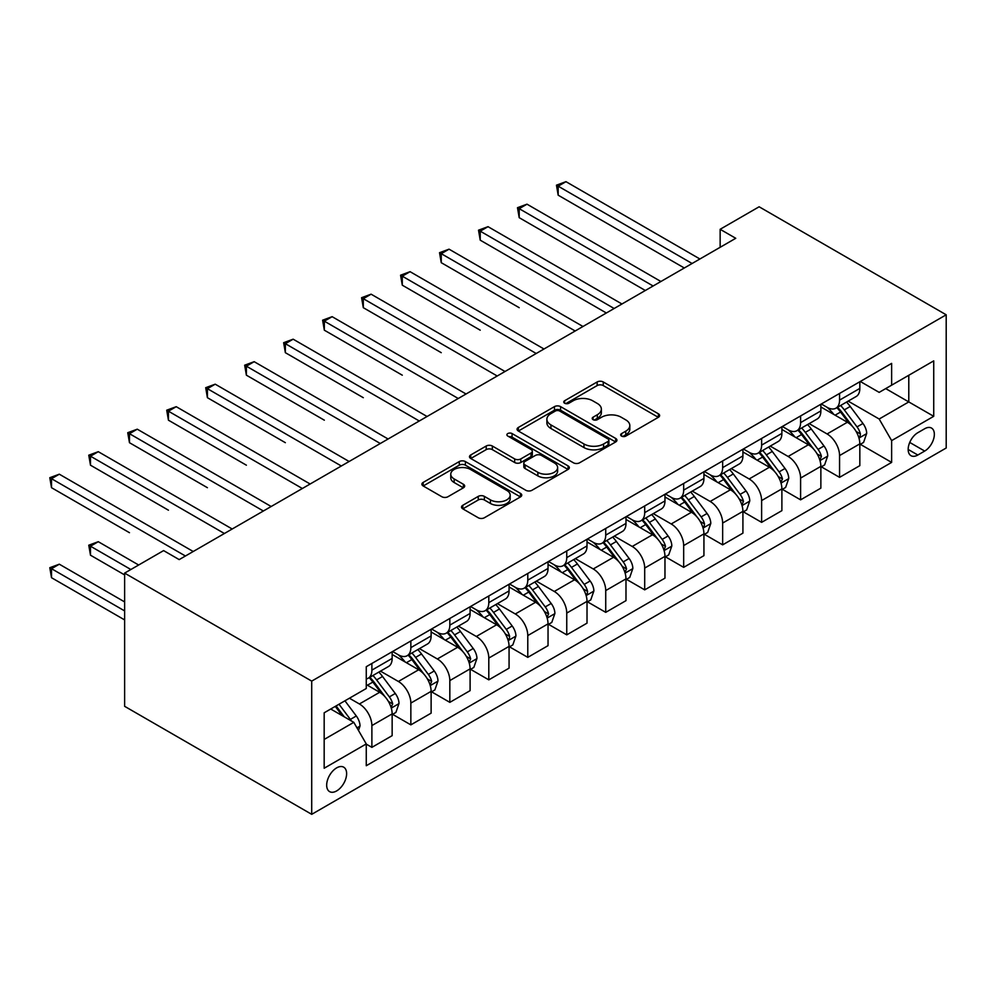 <?xml version="1.0" encoding="UTF-8"?>
<svg xmlns="http://www.w3.org/2000/svg" width="996" height="996" viewBox="0 0 996 996"><rect width="100%" height="100%" fill="white"/><g stroke="black" fill="none" stroke-linecap="round" stroke-linejoin="round"><path stroke-width="1.49" d="M621.554 436.086A3.025 1.743 0 0 0 625.837 436.086L658.356 417.312A4.333 2.502 0 0 0 659.626 415.544A4.333 2.502 0 0 0 658.356 413.776L603.265 381.966A4.333 2.502 0 0 0 597.152 381.966L564.632 400.741A3.025 1.743 0 0 0 563.748 401.986A3.025 1.743 0 0 0 564.632 403.218A3.025 1.743 0 0 0 568.915 403.218L573.123 400.79A13.844 7.993 0 0 1 592.707 400.79L597.301 403.442A13.844 7.993 0 0 1 601.36 409.095A13.844 7.993 0 0 1 597.301 414.747L593.093 417.175A3.025 1.743 0 0 0 592.209 418.407A3.025 1.743 0 0 0 593.093 419.652A3.025 1.743 0 0 0 597.376 419.652L601.584 417.224A13.844 7.993 0 0 1 621.18 417.224L625.762 419.876A13.844 7.993 0 0 1 629.821 425.529A13.844 7.993 0 0 1 625.762 431.181L621.554 433.609A3.025 1.743 0 0 0 620.67 434.841A3.025 1.743 0 0 0 621.554 436.086L621.554 433.609M336.648 790.924A14.106 8.142 120 0 0 345.861 778.486A14.106 8.142 120 0 0 343.707 767.181A14.106 8.142 120 0 0 336.648 767.879A14.106 8.142 120 0 0 327.435 780.316A14.106 8.142 120 0 0 329.589 791.621A14.106 8.142 120 0 0 336.648 790.924M462.791 505.296A4.333 2.502 0 0 0 461.534 507.064A4.333 2.502 0 0 0 462.791 508.832L478.254 517.758A4.333 2.502 0 0 0 484.367 517.758L520.485 496.904A4.333 2.502 0 0 0 521.755 495.137A4.333 2.502 0 0 0 520.485 493.381L465.393 461.571A4.333 2.502 0 0 0 459.281 461.571L423.163 482.425A4.333 2.502 0 0 0 421.893 484.193A4.333 2.502 0 0 0 423.163 485.948L441.838 496.73A4.333 2.502 0 0 0 447.951 496.73L463.414 487.803A4.333 2.502 0 0 0 464.671 486.048A4.333 2.502 0 0 0 463.414 484.28L454.151 478.927A11.579 6.686 0 0 1 450.765 474.208A11.579 6.686 0 0 1 457.911 468.033A11.579 6.686 0 0 1 470.523 469.477L506.79 490.418A11.579 6.686 0 0 1 510.176 495.137A11.579 6.686 0 0 1 503.03 501.312A11.579 6.686 0 0 1 490.418 499.868L484.367 496.382A4.333 2.502 0 0 0 478.254 496.382L462.791 505.296L462.791 508.832M946.2 314.798L759.126 206.782L720.145 229.292L735.745 238.293L179.193 559.603L163.605 550.601L124.624 573.111L311.711 681.115L946.2 314.798L946.2 448.001L311.711 814.33L311.711 681.115M573.435 462.804A4.333 2.502 0 0 0 579.548 462.804L615.665 441.963A4.333 2.502 0 0 0 616.935 440.195A4.333 2.502 0 0 0 615.665 438.427L560.574 406.617A4.333 2.502 0 0 0 554.461 406.617L518.343 427.471A4.333 2.502 0 0 0 517.073 429.239A4.333 2.502 0 0 0 518.343 431.007L573.435 462.804M508.993 436.734A3.025 1.743 0 0 1 512.069 437.169L512.069 433.559L568.081 465.904A4.333 2.502 0 0 1 569.339 467.672A4.333 2.502 0 0 1 568.081 469.427L531.964 490.281A4.333 2.502 0 0 1 525.838 490.281L470.759 458.484L470.759 454.948A4.333 2.502 0 0 0 469.49 456.716A4.333 2.502 0 0 0 470.759 458.484M470.759 454.948L486.21 446.021A4.333 2.502 0 0 1 492.335 446.021L514.671 458.919A4.333 2.502 0 0 0 520.796 458.919L531.042 453.006A4.333 2.502 0 0 0 532.312 451.238A4.333 2.502 0 0 0 531.042 449.47L507.786 436.036A3.025 1.743 0 0 1 506.902 434.804A3.025 1.743 0 0 1 508.769 433.185A3.025 1.743 0 0 1 512.069 433.559M924.686 428.741L917.826 432.7A13.67 7.893 120 0 0 908.9 444.751A13.67 7.893 120 0 0 910.991 455.695A13.67 7.893 120 0 0 917.826 455.023L924.686 451.064A13.67 7.893 120 0 0 933.613 439.012A13.67 7.893 120 0 0 931.521 428.068A13.67 7.893 120 0 0 924.686 428.741M860.295 381.493L879.169 392.374L891.632 385.178L891.632 363.391L366.267 666.71L366.267 688.497L324.173 712.8L324.173 768.24L366.267 743.937L366.267 765.725L891.632 462.405L891.632 440.618L879.169 419.017L848.169 401.127M891.632 385.178L933.725 360.876L933.725 416.316L891.632 440.618M124.624 573.111L124.624 706.313L311.711 814.33M720.145 229.292L720.145 247.294M885.718 388.602L908.788 401.923L908.788 375.28L933.725 360.876M879.169 419.017L908.788 401.923L933.725 416.316M324.173 739.443L353.792 722.337L330.722 709.015M366.267 744.124L371.882 747.361L371.882 725.574A17.642 10.184 -120 0 0 359.407 703.973L349.434 698.221M371.882 747.361L392.15 735.658L392.15 713.883A17.642 10.184 -120 0 0 379.675 692.282L366.267 684.538M392.611 714.331L410.85 724.864L410.85 703.076A17.642 10.184 -120 0 0 398.388 681.476L380.472 671.142M410.85 724.864L431.119 713.161L431.119 691.373A17.642 10.184 -120 0 0 418.644 669.773L392.15 654.472M431.592 691.822L449.831 702.354L449.831 680.579A17.642 10.184 -120 0 0 437.356 658.979L419.453 648.633M449.831 702.354L470.1 690.651L470.1 668.876A17.642 10.184 -120 0 0 457.625 647.276L431.119 631.974M470.56 669.324L488.799 679.857L488.799 658.07A17.642 10.184 -120 0 0 476.325 636.469L458.421 626.135M488.799 679.857L509.068 668.154L509.068 646.379A17.642 10.184 -120 0 0 496.593 624.778L470.1 609.477M509.541 646.827L527.78 657.36L527.78 635.573A17.642 10.184 -120 0 0 515.306 613.972L497.402 603.638M527.78 657.36L548.037 645.657L548.037 623.87A17.642 10.184 -120 0 0 535.574 602.269L509.068 586.968M548.51 624.318L566.749 634.85L566.749 613.075A17.642 10.184 -120 0 0 554.274 591.475L536.371 581.129M566.749 634.85L587.018 623.147L587.018 601.372A17.642 10.184 -120 0 0 574.543 579.772L548.037 564.471M587.478 601.821L605.73 612.353L605.73 590.566A17.642 10.184 -120 0 0 593.255 568.965L575.339 558.632M605.73 612.353L625.986 600.65L625.986 578.875A17.642 10.184 -120 0 0 613.524 557.274L587.018 541.973M626.459 579.323L644.698 589.856L644.698 568.069A17.642 10.184 -120 0 0 632.223 546.468L614.32 536.134M644.698 589.856L664.967 578.153L664.967 556.366A17.642 10.184 -120 0 0 652.492 534.765L625.986 519.464M665.428 556.814L683.667 567.346L683.667 545.571A17.642 10.184 -120 0 0 671.204 523.971L653.289 513.625M683.667 567.346L703.935 555.644L703.935 533.868A17.642 10.184 -120 0 0 691.461 512.268L664.967 496.967M704.409 534.317L722.648 544.849L722.648 523.062A17.642 10.184 -120 0 0 710.173 501.461L692.27 491.128M722.648 544.849L742.916 533.146L742.916 511.371A17.642 10.184 -120 0 0 730.442 489.771L703.935 474.47M743.377 511.82L761.616 522.352L761.616 500.565A17.642 10.184 -120 0 0 749.154 478.964L731.238 468.63M761.616 522.352L781.885 510.649L781.885 488.862A17.642 10.184 -120 0 0 769.41 467.261L742.916 451.96M782.358 489.31L800.597 499.843L800.597 478.068A17.642 10.184 -120 0 0 788.122 456.467L770.219 446.121M800.597 499.843L820.866 488.14L820.866 466.365A17.642 10.184 -120 0 0 808.391 444.764L781.885 429.463M821.327 466.813L839.566 477.345L839.566 455.558A17.642 10.184 -120 0 0 827.091 433.957L809.188 423.624M839.566 477.345L859.834 465.642L859.834 443.867A17.642 10.184 -120 0 0 847.359 422.254L820.866 406.966M821.327 403.99L827.091 407.314A17.642 10.184 -120 0 0 835.918 408.198A17.642 10.184 -120 0 0 839.566 400.118L839.566 393.457M782.358 426.487L788.122 429.824A17.642 10.184 -120 0 0 796.937 430.695A17.642 10.184 -120 0 0 800.597 422.615L800.597 415.955M743.377 448.997L749.154 452.321A17.642 10.184 -120 0 0 757.968 453.192A17.642 10.184 -120 0 0 761.616 445.125L761.616 438.464M704.409 471.494L710.173 474.818A17.642 10.184 -120 0 0 718.988 475.702A17.642 10.184 -120 0 0 722.648 467.622L722.648 460.961M665.428 493.991L671.204 497.328A17.642 10.184 -120 0 0 680.019 498.199A17.642 10.184 -120 0 0 683.667 490.119L683.667 483.458M626.459 516.501L632.223 519.825A17.642 10.184 -120 0 0 641.051 520.696A17.642 10.184 -120 0 0 644.698 512.629L644.698 505.968M587.478 538.998L593.255 542.322A17.642 10.184 -120 0 0 602.07 543.206A17.642 10.184 -120 0 0 605.73 535.126L605.73 528.465M548.51 561.495L554.274 564.832A17.642 10.184 -120 0 0 563.101 565.703A17.642 10.184 -120 0 0 566.749 557.623L566.749 550.962M509.541 584.005L515.306 587.329A17.642 10.184 -120 0 0 524.12 588.2A17.642 10.184 -120 0 0 527.78 580.133L527.78 573.472M470.56 606.502L476.325 609.826A17.642 10.184 -120 0 0 485.152 610.71A17.642 10.184 -120 0 0 488.799 602.63L488.799 595.969M431.592 628.999L437.356 632.336A17.642 10.184 -120 0 0 446.171 633.207A17.642 10.184 -120 0 0 449.831 625.127L449.831 618.466M392.611 651.509L398.388 654.833A17.642 10.184 -120 0 0 407.202 655.704A17.642 10.184 -120 0 0 410.85 647.637L410.85 640.976M860.307 444.316L891.632 462.405M835.918 408.198L856.187 396.495A17.642 10.184 -120 0 0 859.834 388.415L859.834 381.754M796.937 430.695L817.206 418.992A17.642 10.184 -120 0 0 820.866 410.925L820.866 404.264M757.968 453.192L778.237 441.489A17.642 10.184 -120 0 0 781.885 433.422L781.885 426.761M718.988 475.702L739.256 463.999A17.642 10.184 -120 0 0 742.916 455.919L742.916 449.258M680.019 498.199L700.288 486.496A17.642 10.184 -120 0 0 703.935 478.429L703.935 471.768M641.051 520.696L661.307 508.993A17.642 10.184 -120 0 0 664.967 500.926L664.967 494.265M602.07 543.206L622.338 531.503A17.642 10.184 -120 0 0 625.986 523.423L625.986 516.762M563.101 565.703L583.37 554A17.642 10.184 -120 0 0 587.018 545.933L587.018 539.272M524.12 588.2L544.389 576.497A17.642 10.184 -120 0 0 548.037 568.43L548.037 561.769M485.152 610.71L505.42 599.007A17.642 10.184 -120 0 0 509.068 590.927L509.068 584.266M446.171 633.207L466.439 621.504A17.642 10.184 -120 0 0 470.1 613.436L470.1 606.776M407.202 655.704L427.471 644.001A17.642 10.184 -120 0 0 431.119 635.934L431.119 629.273M366.267 678.923A17.642 10.184 -120 0 0 368.234 678.214L388.49 666.511A17.642 10.184 -120 0 0 392.15 658.431L392.15 651.77M368.234 678.214A17.642 10.184 -120 0 0 371.882 670.134L371.882 663.473M353.792 722.337L366.267 743.937M622.774 436.509L625.762 434.779A13.844 7.993 0 0 0 629.821 429.127L629.821 425.529M601.36 409.095L601.36 412.693A13.844 7.993 0 0 1 597.301 418.345L594.301 420.075M658.306 417.336L603.265 385.577A4.333 2.502 0 0 0 597.152 385.577L565.84 403.641M615.603 441.987L560.574 410.215A4.333 2.502 0 0 0 554.461 410.215L518.406 431.031M608.021 441.427A3.025 1.743 0 0 0 608.905 440.195A3.025 1.743 0 0 0 608.021 438.95L559.665 411.037A3.025 1.743 0 0 0 555.37 411.037L550.937 413.601A13.844 7.993 0 0 0 546.879 419.254A13.844 7.993 0 0 0 550.937 424.906L583.992 443.992A13.844 7.993 0 0 0 603.576 443.992L608.021 441.427L608.021 445.025A3.025 1.743 0 0 0 608.905 443.793L608.905 440.195M546.879 419.254L546.879 422.852A13.844 7.993 0 0 0 550.937 428.504L550.937 424.906M608.021 445.025L603.576 447.59A13.844 7.993 0 0 1 583.992 447.59L550.937 428.504M470.809 458.509L486.21 449.619L486.21 446.021M532.312 451.238L532.312 454.836A4.333 2.502 0 0 1 531.042 456.604L520.796 462.518A4.333 2.502 0 0 1 514.671 462.518L492.335 449.619A4.333 2.502 0 0 0 486.21 449.619M512.069 437.169L568.019 469.465M537.852 472.303A11.579 6.686 0 0 0 550.477 473.747A11.579 6.686 0 0 0 557.623 467.572A11.579 6.686 0 0 0 554.224 462.854L541.451 455.471A4.333 2.502 0 0 0 535.325 455.471L525.079 461.397A4.333 2.502 0 0 0 523.809 463.165A4.333 2.502 0 0 0 525.079 464.933L537.852 472.303L537.852 475.901A11.579 6.686 0 0 0 550.477 477.358A11.579 6.686 0 0 0 557.623 471.183L557.623 467.572M523.809 463.165L523.809 466.763A4.333 2.502 0 0 0 525.079 468.531L525.079 464.933M537.852 475.901L525.079 468.531M510.176 495.137L510.176 498.747A11.579 6.686 0 0 1 503.03 504.922A11.579 6.686 0 0 1 490.418 503.466L484.367 499.98A4.333 2.502 0 0 0 478.254 499.98L462.854 508.869M450.765 474.208L450.765 477.806A11.579 6.686 0 0 0 454.151 482.525L454.151 478.927M463.352 487.841L454.151 482.525M520.422 496.942L465.393 465.169A4.333 2.502 0 0 0 459.281 465.169L423.225 485.986M859.834 444.577L863.569 442.423L866.694 433.422A11.691 6.748 -120 0 0 862.959 423.474L850.223 406.468A33.727 19.472 -120 0 0 846.538 402.06M833.876 414.473A33.727 19.472 -120 0 0 826.966 407.24M858.764 437.431L860.133 435.962L860.382 433.92A11.691 6.748 -120 0 0 857.033 426.886L844.297 409.879A33.727 19.472 -120 0 0 840.624 405.472M837.474 407.289A28 16.16 60 0 1 842.081 412.518L852.862 426.911M558.171 285.18L606.34 312.993M836.877 407.638A33.727 19.472 60 0 1 840.562 412.045L849.028 423.35M692.096 263.492L558.171 186.177L565.965 181.67L699.889 258.985M684.289 267.986L558.171 195.179L558.171 186.177L556.465 185.181L565.965 181.67M558.171 195.179L556.465 185.181M820.866 467.087L824.601 464.92L827.713 455.919A11.691 6.748 -120 0 0 823.991 445.971L811.254 428.965A33.727 19.472 -120 0 0 807.569 424.557M794.895 436.97A33.727 19.472 -120 0 0 787.998 429.749M819.795 459.928L821.414 456.417A11.691 6.748 -120 0 0 818.065 449.395L805.328 432.389A33.727 19.472 -120 0 0 801.643 427.981M798.506 429.786A28 16.16 60 0 1 803.1 435.015L813.881 449.408M519.202 307.689L441.253 262.683L441.253 253.681L449.047 249.174L582.959 326.489M797.908 430.135A33.727 19.472 60 0 1 801.581 434.542L810.059 445.847M781.885 489.584L785.632 487.43L788.745 478.429A11.691 6.748 -120 0 0 785.01 468.469L772.274 451.462A33.727 19.472 -120 0 0 768.601 447.055M755.927 459.48A33.727 19.472 -120 0 0 749.017 452.246M780.827 482.425L782.433 478.927A11.691 6.748 -120 0 0 779.096 471.892L766.347 454.886A33.727 19.472 -120 0 0 762.675 450.478M759.537 452.296A28 16.16 60 0 1 764.131 457.513L774.913 471.905M480.221 330.186L402.284 285.18L402.284 276.178L410.078 271.684L543.99 348.998M758.927 452.645A33.727 19.472 60 0 1 762.612 457.052L771.078 468.357M742.916 512.081L746.651 509.927L749.764 500.926A11.691 6.748 -120 0 0 746.041 490.978L733.305 473.972A33.727 19.472 -120 0 0 729.62 469.564M716.946 481.977A33.727 19.472 -120 0 0 710.048 474.743M741.846 504.935L743.464 501.424A11.691 6.748 -120 0 0 740.115 494.39L727.379 477.383A33.727 19.472 -120 0 0 723.694 472.976M720.556 474.793A28 16.16 60 0 1 725.15 480.022L735.932 494.414M441.253 352.684L363.303 307.677L363.303 298.688L371.097 294.181L505.009 371.496M719.959 475.142A33.727 19.472 60 0 1 723.631 479.549L732.11 490.854M653.115 285.989L519.202 208.674L526.996 204.18L660.908 281.495M645.321 290.496L519.202 217.676L519.202 208.674L517.484 207.691L526.996 204.18M519.202 217.676L517.484 207.691M614.146 308.499L480.234 231.172L488.028 226.677L621.94 303.992M606.352 312.993L480.234 240.173L480.234 231.172L478.516 230.188L488.028 226.677M480.234 240.173L478.516 230.188M575.165 330.996L439.535 252.685L449.047 249.174M441.253 262.683L439.535 252.685M703.935 534.591L707.683 532.424L710.795 523.423A11.691 6.748 -120 0 0 707.073 513.475L694.324 496.469A33.727 19.472 -120 0 0 690.651 492.061M677.977 504.474A33.727 19.472 -120 0 0 671.067 497.253M702.877 527.432L704.234 525.963L704.483 523.921A11.691 6.748 -120 0 0 701.147 516.899L688.398 499.892A33.727 19.472 -120 0 0 684.725 495.485M681.588 497.29A28 16.16 60 0 1 686.182 502.519L696.963 516.912M402.284 375.193L324.335 330.186L324.335 321.185L332.129 316.678L466.041 393.993M680.978 497.639A33.727 19.472 60 0 1 684.663 502.046L693.129 513.351M536.197 353.493L400.566 275.195L410.078 271.684M402.284 285.18L400.566 275.195M664.967 557.088L668.702 554.934L671.827 545.933A11.691 6.748 -120 0 0 668.092 535.973L655.356 518.966A33.727 19.472 -120 0 0 651.67 514.559M639.009 526.984A33.727 19.472 -120 0 0 632.099 519.75M663.896 549.929L665.515 546.431A11.691 6.748 -120 0 0 662.166 539.396L649.429 522.39A33.727 19.472 -120 0 0 645.744 517.982M642.607 519.8A28 16.16 60 0 1 647.201 525.017L657.983 539.409M363.303 397.69L285.354 352.684L285.354 343.682L293.148 339.188L427.072 416.502M642.009 520.149A33.727 19.472 60 0 1 645.694 524.556L654.16 535.86M625.986 579.585L629.733 577.431L632.846 568.43A11.691 6.748 -120 0 0 629.123 558.482L616.375 541.475A33.727 19.472 -120 0 0 612.702 537.068M600.028 549.481A33.727 19.472 -120 0 0 593.118 542.247M624.928 572.439L626.546 568.928A11.691 6.748 -120 0 0 623.197 561.893L610.461 544.899A33.727 19.472 -120 0 0 606.776 540.479M603.638 542.297A28 16.16 60 0 1 608.232 547.526L619.014 561.918M324.335 420.188L246.386 375.181L246.386 366.192L254.179 361.685L388.091 438.999M603.028 542.646A33.727 19.472 60 0 1 606.713 547.053L615.179 558.358M587.018 602.094L590.753 599.928L593.877 590.927A11.691 6.748 -120 0 0 590.142 580.979L577.406 563.973A33.727 19.472 -120 0 0 573.721 559.565M561.059 571.978A33.727 19.472 -120 0 0 554.15 564.757M585.947 594.936L587.316 593.467L587.565 591.425A11.691 6.748 -120 0 0 584.216 584.403L571.48 567.396A33.727 19.472 -120 0 0 567.807 562.989M564.657 564.794A28 16.16 60 0 1 569.264 570.023L580.046 584.415M285.354 442.685L207.405 397.69L207.405 388.689L215.211 384.182L349.123 461.497M564.06 565.143A33.727 19.472 60 0 1 567.745 569.55L576.211 580.855M548.037 624.592L551.784 622.438L554.897 613.436A11.691 6.748 -120 0 0 551.174 603.476L538.438 586.47A33.727 19.472 -120 0 0 534.752 582.062M522.078 594.488A33.727 19.472 -120 0 0 515.181 587.254M546.978 617.433L548.597 613.934A11.691 6.748 -120 0 0 545.248 606.9L532.511 589.893A33.727 19.472 -120 0 0 528.826 585.486M525.689 587.304A28 16.16 60 0 1 530.283 592.52L541.065 606.913M246.386 465.194L168.436 420.188L168.436 411.186L176.23 406.692L310.142 484.006M525.091 587.652A33.727 19.472 60 0 1 528.764 592.06L537.23 603.364M509.068 647.089L512.816 644.935L515.928 635.934A11.691 6.748 -120 0 0 512.193 625.986L499.457 608.979A33.727 19.472 -120 0 0 495.771 604.572M483.11 616.985A33.727 19.472 -120 0 0 476.2 609.751M508.01 639.942L509.367 638.473L509.616 636.432A11.691 6.748 -120 0 0 506.279 629.397L493.53 612.403A33.727 19.472 -120 0 0 489.858 607.983M486.72 609.801A28 16.16 60 0 1 491.314 615.03L502.096 629.422M207.405 487.691L129.468 442.697L129.468 433.696L137.261 429.189L271.173 506.503M486.11 610.15A33.727 19.472 60 0 1 489.795 614.557L498.261 625.862M497.216 376.002L361.585 297.692L371.097 294.181M363.303 307.677L361.585 297.692M458.247 398.5L322.617 320.189L332.129 316.678M324.335 330.186L322.617 320.189M419.279 420.997L283.648 342.699L293.148 339.188M285.354 352.684L283.648 342.699M380.298 443.506L244.667 365.196L254.179 361.685M246.386 375.181L244.667 365.196M341.329 466.004L205.699 387.693L215.211 384.182M207.405 397.69L205.699 387.693M470.1 669.598L473.835 667.432L476.947 658.431A11.691 6.748 -120 0 0 473.225 648.483L460.488 631.476A33.727 19.472 -120 0 0 456.803 627.069M444.129 639.482A33.727 19.472 -120 0 0 437.232 632.261M469.029 662.44L470.647 658.929A11.691 6.748 -120 0 0 467.298 651.907L454.562 634.9A33.727 19.472 -120 0 0 450.877 630.493M447.739 632.298A28 16.16 60 0 1 452.333 637.527L463.115 651.919M168.436 510.201L90.487 465.194L90.487 456.193L98.28 451.686L232.193 529M447.142 632.647A33.727 19.472 60 0 1 450.815 637.054L459.293 648.359M302.348 488.501L166.718 410.203L176.23 406.692M168.436 420.188L166.718 410.203M431.119 692.096L434.866 689.942L437.979 680.94A11.691 6.748 -120 0 0 434.256 670.98L421.507 653.974A33.727 19.472 -120 0 0 417.834 649.566M405.16 661.991A33.727 19.472 -120 0 0 398.251 654.758M430.06 684.937L431.666 681.438A11.691 6.748 -120 0 0 428.33 674.404L415.581 657.397A33.727 19.472 -120 0 0 411.908 652.99M408.771 654.808A28 16.16 60 0 1 413.365 660.024L424.147 674.417M129.468 532.698L51.518 487.691L51.518 478.69L59.312 474.196L193.224 551.51M408.161 655.156A33.727 19.472 60 0 1 411.846 659.564L420.312 670.868M263.38 511.01L127.749 432.7L137.261 429.189M129.468 442.697L127.749 432.7M392.15 714.593L395.885 712.439L399.01 703.437A11.691 6.748 -120 0 0 395.275 693.49L382.539 676.483A33.727 19.472 -120 0 0 378.854 672.076M391.079 707.446L392.698 703.935A11.691 6.748 -120 0 0 389.349 696.901L376.613 679.907A33.727 19.472 -120 0 0 372.927 675.487M369.79 677.305A28 16.16 60 0 1 374.384 682.534L385.166 696.926M138.656 565.006L98.28 541.7L90.487 546.194L90.487 555.195L124.624 574.916M369.192 677.654A33.727 19.472 60 0 1 372.865 682.061L381.344 693.365M90.487 555.195L88.769 545.21L130.862 569.513M88.769 545.21L98.28 541.7M224.399 533.507L88.769 455.197L98.28 451.686M90.487 465.194L88.769 455.197M358.473 730.442L360.029 725.935A11.691 6.748 -120 0 0 356.307 715.987L344.94 700.811M124.624 601.908L59.312 564.197L51.518 568.704L51.518 577.705L124.624 619.91M351.439 720.98A11.691 6.748 -120 0 0 350.38 719.411L339.014 704.234M336.088 705.927L344.255 716.834M335.266 706.388L342.201 715.638M51.518 577.705L49.8 567.708L124.624 610.909M49.8 567.708L59.312 564.197M185.43 556.005L49.8 477.707L59.312 474.196M51.518 487.691L49.8 477.707M359.407 703.973L379.675 692.282M398.388 681.476L418.644 669.773M437.356 658.979L457.625 647.276M476.325 636.469L496.593 624.778M515.306 613.972L535.574 602.269M554.274 591.475L574.543 579.772M593.255 568.965L613.524 557.274M632.223 546.468L652.492 534.765M671.204 523.971L691.461 512.268M710.173 501.461L730.442 489.771M749.154 478.964L769.41 467.261M788.122 456.467L808.391 444.764M827.091 433.957L847.359 422.254M839.566 400.118L859.834 388.415M839.566 455.558L859.834 443.867M800.597 478.068L820.866 466.365M800.597 422.615L820.866 410.925M761.616 500.565L781.885 488.862M761.616 445.125L781.885 433.422M722.648 523.062L742.916 511.371M722.648 467.622L742.916 455.919M683.667 545.571L703.935 533.868M683.667 490.119L703.935 478.429M644.698 568.069L664.967 556.366M644.698 512.629L664.967 500.926M605.73 590.566L625.986 578.875M605.73 535.126L625.986 523.423M566.749 613.075L587.018 601.372M566.749 557.623L587.018 545.933M527.78 635.573L548.037 623.87M527.78 580.133L548.037 568.43M488.799 658.07L509.068 646.379M488.799 602.63L509.068 590.927M449.831 680.579L470.1 668.876M449.831 625.127L470.1 613.436M410.85 703.076L431.119 691.373M410.85 647.637L431.119 635.934M371.882 725.574L392.15 713.883M371.882 670.134L392.15 658.431M909.734 442.436L924.686 451.064M908.165 449.445L917.826 455.023M625.762 434.779L625.762 431.181M593.093 419.652L593.093 417.175M597.301 418.345L597.301 414.747M564.632 403.218L564.632 400.741M597.152 385.577L597.152 381.966M603.265 385.577L603.265 381.966M658.356 417.312L658.356 413.776M518.343 431.007L518.343 427.471M554.461 410.215L554.461 406.617M560.574 410.215L560.574 406.617M615.665 441.963L615.665 438.427M583.992 447.59L583.992 443.992M603.576 447.59L603.576 443.992M492.335 449.619L492.335 446.021M514.671 462.518L514.671 458.919M520.796 462.518L520.796 458.919M531.042 456.604L531.042 453.006M568.081 469.427L568.081 465.904M478.254 499.98L478.254 496.382M484.367 499.98L484.367 496.382M490.418 503.466L490.418 499.868M463.414 487.803L463.414 484.28M423.163 485.948L423.163 482.425M459.281 465.169L459.281 461.571M465.393 465.169L465.393 461.571M520.485 496.904L520.485 493.381M858.963 438.066L866.62 433.646M844.297 409.879L850.223 406.468M835.109 415.183L840.562 412.045M857.033 426.886L862.959 423.474M856.112 431.455L860.382 433.92M819.982 460.563L827.639 456.143M805.328 432.389L811.254 428.965M796.14 437.692L801.581 434.542M818.065 449.395L823.991 445.971M817.143 453.952L821.414 456.417M781.013 483.072L788.67 478.653M766.347 454.886L772.274 451.462M757.159 460.189L762.612 457.052M779.096 471.892L785.01 468.469M778.162 476.462L782.433 478.927M742.045 505.57L749.689 501.15M727.379 477.383L733.305 473.972M718.191 482.687L723.631 479.549M740.115 494.39L746.041 490.978M739.194 498.959L743.464 501.424M703.064 528.067L710.721 523.647M688.398 499.892L694.324 496.469M679.222 505.196L684.663 502.046M701.147 516.899L707.073 513.475M700.213 521.456L704.483 523.921M664.095 550.576L671.74 546.157M649.429 522.39L655.356 518.966M640.241 527.693L645.694 524.556M662.166 539.396L668.092 535.973M661.244 543.965L665.515 546.431M625.115 573.074L632.771 568.654M610.461 544.899L616.375 541.475M601.273 550.203L606.713 547.053M623.197 561.893L629.123 558.482M622.276 566.463L626.546 568.928M586.146 595.571L593.803 591.151M571.48 567.396L577.406 563.973M562.292 572.7L567.745 569.55M584.216 584.403L590.142 580.979M583.295 588.96L587.565 591.425M547.165 618.08L554.822 613.661M532.511 589.893L538.438 586.47M523.323 595.197L528.764 592.06M545.248 606.9L551.174 603.476M544.326 611.469L548.597 613.934M508.197 640.577L515.853 636.158M493.53 612.403L499.457 608.979M484.342 617.707L489.795 614.557M506.279 629.397L512.193 625.986M505.346 633.966L509.616 636.432M469.228 663.075L476.872 658.655M454.562 634.9L460.488 631.476M445.374 640.204L450.815 637.054M467.298 651.907L473.225 648.483M466.377 656.464L470.647 658.929M430.247 685.584L437.904 681.164M415.581 657.397L421.507 653.974M406.405 662.701L411.846 659.564M428.33 674.404L434.256 670.98M427.396 678.973L431.666 681.438M391.279 708.081L398.923 703.662M376.613 679.907L382.539 676.483M367.424 685.211L372.865 682.061M389.349 696.901L395.275 693.49M388.428 701.47L392.698 703.935M356.991 727.877L359.954 726.159M350.38 719.411L356.307 715.987"/></g></svg>
